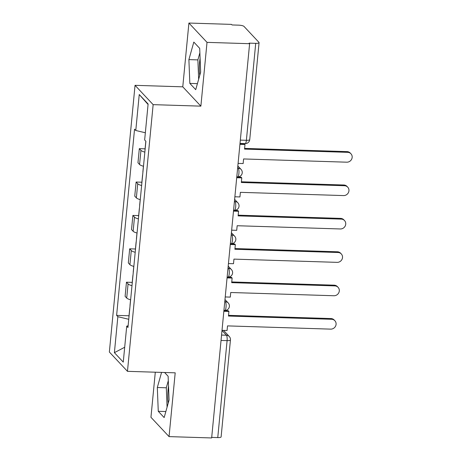 <?xml version="1.0" encoding="UTF-8"?>
<svg xmlns="http://www.w3.org/2000/svg" width="461" height="461" viewBox="0 0 461 461"><rect width="100%" height="100%" fill="white"/><g stroke="black" fill="none" stroke-linecap="round" stroke-linejoin="round"><path stroke-width="0.69" d="M199.769 75.304A17.27 4.391 91.8 0 1 199.642 61.774A17.27 4.391 91.8 0 1 200.097 58.23M168.196 403.196A17.27 4.391 91.8 0 1 168.069 389.672A17.27 4.391 91.8 0 1 168.524 386.128M155.294 372.206L150.949 417.297L169.054 436.613L211.651 437.95L249.614 43.703L207.018 42.366L188.912 23.05L182.769 86.829L135.038 85.331L109.361 352.02L127.466 371.33L153.144 104.647L200.875 106.145L207.018 42.366M188.912 23.05L231.508 24.387L232.039 24.952L238.671 25.159A4.426 1.055 5.5 0 1 244.007 26.421L258.944 42.354A4.426 1.055 5.5 0 1 259.07 42.648L249.735 139.602A4.426 1.055 -174.5 0 1 246.381 140.305L255.722 43.346A4.426 1.055 5.5 0 0 259.07 42.648M169.054 436.613L175.197 372.828L127.466 371.33M221.038 340.449L227.094 340.639A4.426 1.055 -174.5 0 0 230.448 339.936L221.113 436.895A4.426 1.055 -174.5 0 1 217.759 437.593L227.094 340.639A4.426 1.124 -88.2 0 0 226.449 335.233L222 330.479M211.703 437.403L217.759 437.593M255.722 43.346L249.084 43.138L249.614 43.703M144.846 152.113A10.188 2.432 -174.5 0 1 140.933 150.361L139.326 148.644L137.966 162.773L139.574 164.491A10.188 2.432 5.5 0 0 143.486 166.242M145.088 148.828L139.326 148.644M141.631 185.501A10.188 2.432 -174.5 0 1 137.718 183.755L136.11 182.037L134.75 196.161L136.358 197.878A10.188 2.432 5.5 0 0 140.271 199.63M141.873 182.216L136.11 182.037M138.415 218.894A10.188 2.432 -174.5 0 1 134.503 217.143L132.895 215.425L131.535 229.549L133.143 231.266A10.188 2.432 5.5 0 0 137.055 233.018M138.657 215.604L132.895 215.425M135.206 252.282A10.188 2.432 -174.5 0 1 131.287 250.53L129.679 248.813L128.319 262.937L129.927 264.654A10.188 2.432 5.5 0 0 133.846 266.406M135.442 248.992L129.679 248.813M131.99 285.67A10.188 2.432 -174.5 0 1 128.072 283.918L126.464 282.201L125.104 296.331L126.712 298.048A10.188 2.432 5.5 0 0 130.63 299.794M132.226 282.386L126.464 282.201M145.342 132.756L135.782 130.498L139.245 94.54L148.114 104.002L144.65 139.96L145.889 141.279L127.962 327.489L126.723 326.169L123.26 362.121L114.391 352.665L117.855 316.707L128.752 319.283M135.782 130.498L134.543 129.172L116.616 315.382L117.855 316.707M135.038 85.331L153.144 104.647M182.769 86.829L200.875 106.145M195.723 89.676L200.65 72.158L199.699 48.365L193.816 42.089L188.889 59.607L189.84 83.401L195.723 89.676M161.569 372.402L157.316 387.505L158.267 411.298L164.151 417.574L169.078 400.056L168.127 376.262L164.6 372.5M129.011 315.773L116.616 315.382M128.129 325.731L126.723 326.169M139.245 94.54L148.067 104.468M124.689 347.254L114.391 352.665M199.878 52.79L197.878 59.89L198.656 79.257M197.423 83.637L189.84 83.401M197.878 59.89L188.889 59.607M168.305 380.688L166.306 387.787L167.084 407.155M165.851 411.535L158.267 411.298M166.306 387.787L157.316 387.505M347.709 152.343L347.024 151.611A5.094 4.771 -43.1 0 1 350.268 153.052L350.954 153.784A5.094 4.771 136.9 0 0 347.709 152.343L244.543 149.105L244.981 144.5L244.295 143.769L239.991 143.636M238.089 163.39L243.149 163.551L243.592 158.947L346.764 162.186A5.094 4.771 136.9 0 0 351.639 159.224A5.094 4.771 136.9 0 0 350.954 153.784M145.849 141.711A5.59 1.337 5.5 0 0 145.751 141.925A5.59 1.337 5.5 0 0 145.809 142.149M145.751 141.925L145.002 149.739A5.59 1.337 5.5 0 0 145.054 149.958M239.922 144.339L244.981 144.5M347.024 151.611L244.607 148.396M344.494 185.731L343.808 184.999A5.094 4.771 -43.1 0 1 347.052 186.44L347.738 187.172A5.094 4.771 136.9 0 0 344.494 185.731L241.328 182.493L241.771 177.888L241.08 177.157L236.775 177.024M234.874 196.778L239.933 196.939L240.377 192.335L343.549 195.579A5.094 4.771 136.9 0 0 348.424 192.612A5.094 4.771 136.9 0 0 347.738 187.172M142.633 175.105A5.59 1.337 5.5 0 0 142.541 175.313A5.59 1.337 5.5 0 0 142.593 175.537M142.541 175.313L141.786 183.126A5.59 1.337 5.5 0 0 141.838 183.351M236.706 177.733L241.771 177.888M142.922 172.114A5.59 1.337 -174.5 0 1 142.87 171.89L143.411 166.219M343.808 184.999L241.391 181.784M341.278 219.119L340.593 218.387A5.094 4.771 -43.1 0 1 343.837 219.828L344.523 220.56A5.094 4.771 136.9 0 0 341.278 219.119L238.112 215.881L238.556 211.276L237.87 210.544L233.56 210.412M231.658 230.172L236.718 230.327L237.161 225.729L340.333 228.967A5.094 4.771 136.9 0 0 345.208 225.999A5.094 4.771 136.9 0 0 344.523 220.56M139.418 208.493A5.59 1.337 5.5 0 0 139.326 208.7A5.59 1.337 5.5 0 0 139.378 208.925M139.326 208.7L138.571 216.514A5.59 1.337 5.5 0 0 138.623 216.739M233.491 211.121L238.556 211.276M139.706 205.502A5.59 1.337 -174.5 0 1 139.654 205.278L140.202 199.607M340.593 218.387L238.181 215.172M338.063 252.507L337.377 251.775A5.094 4.771 -43.1 0 1 340.621 253.216L341.307 253.948A5.094 4.771 136.9 0 0 338.063 252.507L234.897 249.268L235.34 244.67L234.655 243.938L230.344 243.8M228.443 263.559L233.502 263.715L233.946 259.117L337.118 262.355A5.094 4.771 136.9 0 0 341.993 259.387A5.094 4.771 136.9 0 0 341.307 253.948M136.202 241.881A5.59 1.337 5.5 0 0 136.11 242.088A5.59 1.337 5.5 0 0 136.162 242.313M136.11 242.088L135.355 249.902A5.59 1.337 5.5 0 0 135.413 250.127M230.275 244.509L235.34 244.67M136.491 238.89A5.59 1.337 -174.5 0 1 136.439 238.665L136.986 233.001M337.377 251.775L234.966 248.56M334.853 285.901L334.162 285.169A5.094 4.771 -43.1 0 1 337.406 286.609L338.092 287.341A5.094 4.771 136.9 0 0 334.853 285.901L231.681 282.656L232.125 278.058L231.439 277.326L227.129 277.188M225.227 296.947L230.287 297.109L230.731 292.505L333.902 295.743A5.094 4.771 136.9 0 0 338.777 292.775A5.094 4.771 136.9 0 0 338.092 287.341M132.987 275.269A5.59 1.337 5.5 0 0 132.895 275.482A5.59 1.337 5.5 0 0 132.947 275.707M132.895 275.482L132.14 283.29A5.59 1.337 5.5 0 0 132.198 283.515M227.06 277.897L232.125 278.058M133.275 272.278A5.59 1.337 -174.5 0 1 133.223 272.053L133.771 266.389M334.162 285.169L231.75 281.948M331.638 319.289L330.952 318.557A5.094 4.771 -43.1 0 1 334.19 319.997L334.876 320.729A5.094 4.771 136.9 0 0 331.638 319.289L228.466 316.05L228.91 311.446L228.224 310.714L223.913 310.581M222.012 330.335L227.077 330.497L227.515 325.892L330.687 329.131A5.094 4.771 136.9 0 0 335.562 326.169A5.094 4.771 136.9 0 0 334.876 320.729M129.777 308.657A5.59 1.337 5.5 0 0 129.679 308.87A5.59 1.337 5.5 0 0 129.731 309.095M129.679 308.87L128.924 316.678A5.59 1.337 5.5 0 0 128.982 316.903M223.844 311.284L228.91 311.446M130.06 305.672A5.59 1.337 -174.5 0 1 130.008 305.447L130.555 299.777M330.952 318.557L228.535 315.341M223.931 310.386L224.835 310.414A4.426 1.124 -88.2 0 0 226.028 307.112A4.426 1.124 -88.2 0 0 225.383 301.707L224.824 301.114M224.772 301.69L225.383 301.707A4.426 4.149 -43.1 0 1 228.201 302.958L224.98 299.523M227.146 276.998L228.051 277.026A4.426 1.124 -88.2 0 0 229.244 273.725A4.426 1.124 -88.2 0 0 228.598 268.319L228.039 267.726M227.988 268.302L228.598 268.319A4.426 4.149 -43.1 0 1 231.416 269.57L228.195 266.13M230.362 243.61L231.261 243.639A4.426 1.124 -88.2 0 0 232.459 240.337A4.426 1.124 -88.2 0 0 231.814 234.931L231.255 234.332M231.203 234.908L231.814 234.931A4.426 4.149 -43.1 0 1 234.632 236.182L231.41 232.742M233.577 210.222L234.476 210.251A4.426 1.124 -88.2 0 0 235.675 206.949A4.426 1.124 -88.2 0 0 235.029 201.543L234.47 200.944M234.419 201.52L235.029 201.543A4.426 4.149 -43.1 0 1 237.847 202.794L234.626 199.354M236.793 176.828L237.692 176.857A4.426 1.124 -88.2 0 0 238.89 173.561A4.426 1.124 -88.2 0 0 238.245 168.15L237.686 167.556M237.628 168.132L238.245 168.15A4.426 4.149 -43.1 0 1 241.063 169.406L237.841 165.966M221.557 335.078L226.449 335.233A4.426 4.149 136.9 0 1 229.267 336.484L223.55 330.387M129.927 264.654L131.287 250.53M133.143 231.266L134.503 217.143M136.358 197.878L137.718 183.755M139.574 164.491L140.933 150.361M126.712 298.048L128.072 283.918M240.008 143.44L245.189 143.602A4.426 1.124 -88.2 0 0 246.381 140.305L240.331 140.115M237.692 176.857A4.426 4.426 0 0 0 241.063 169.406M234.476 210.251A4.426 4.426 0 0 0 237.847 202.794M231.261 243.639A4.426 4.426 0 0 0 234.632 236.182M228.051 277.026A4.426 4.426 0 0 0 231.416 269.57M224.835 310.414A4.426 4.426 0 0 0 228.201 302.958M230.448 339.936A4.426 4.426 0 0 0 229.267 336.484M245.189 143.602A4.426 4.426 0 0 0 249.735 139.602"/></g></svg>
